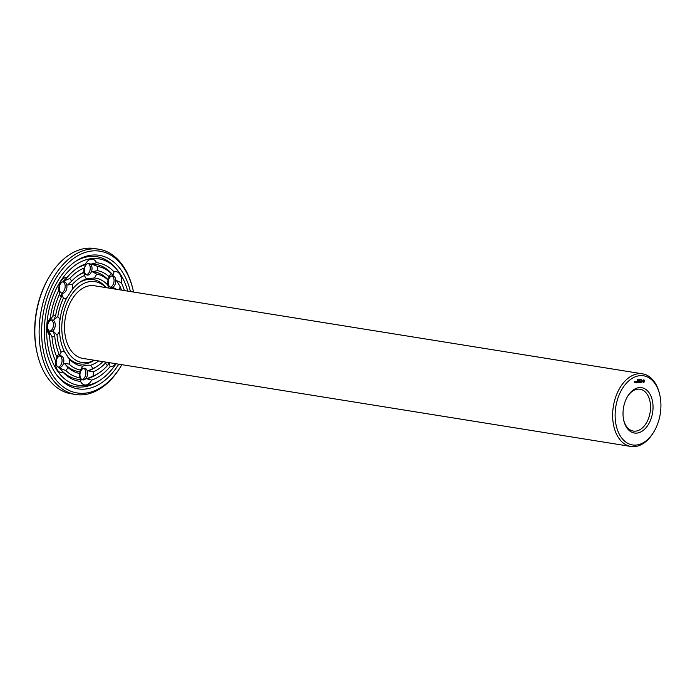 <?xml version="1.0" encoding="UTF-8"?>
<svg xmlns="http://www.w3.org/2000/svg" width="695" height="695" viewBox="0 0 695 695"><rect width="100%" height="100%" fill="white"/><g stroke="black" fill="none" stroke-linecap="round" stroke-linejoin="round"><path stroke-width="1.04" d="M94.181 360.227A40.962 26.332 -80.9 0 1 61.838 325.269A40.962 26.332 -80.9 0 1 78.057 287.313A40.962 26.332 -80.9 0 1 105.857 287.6M653.656 432.16L653.109 433.046A36.783 23.647 -80.9 0 1 630.86 446.459L82.748 358.394A36.783 23.647 -80.9 0 1 64.566 324.939A36.783 23.647 -80.9 0 1 94.416 285.758L642.528 373.832A36.783 23.647 -80.9 0 1 659.451 393.535L659.694 394.552A35.019 22.509 -80.9 0 1 653.656 432.16A35.019 22.509 -80.9 0 1 628.237 443.566A35.019 22.509 -80.9 0 1 615.162 413.091A35.019 22.509 -80.9 0 1 634.978 376.916A35.019 22.509 -80.9 0 1 659.694 394.552M79.499 282.491A42.725 27.461 -80.9 0 1 105.866 287.469L105.987 287.617M94.32 360.253L94.155 360.358A42.725 27.461 -80.9 0 1 67.337 356.57M630.86 446.459A36.783 23.647 -80.9 0 1 612.677 413.012A36.783 23.647 -80.9 0 1 642.528 373.832M98.629 360.94A44.489 28.599 -80.9 0 1 90.541 365.266C86.971 365.066 84.443 365.37 82.957 366.178A44.489 28.599 -80.9 0 1 69.439 359.115L64.409 351.627A44.489 28.599 -80.9 0 1 59.544 331.263L59.145 325.364L60.022 319.761A44.489 28.599 -80.9 0 1 66.659 298.025L72.367 289.25A44.489 28.599 -80.9 0 1 80.455 281.84A44.489 28.599 -80.9 0 1 86.614 278.877L94.207 277.974A44.489 28.599 -80.9 0 1 107.725 285.028L108.82 288.069M115.622 363.676A10.59 6.811 -80.9 0 1 110.053 366.708A59.909 38.512 -80.9 0 1 91.662 380.096A10.59 6.811 -80.9 0 1 85.945 384.969A10.59 6.811 -80.9 0 1 80.577 381.425A59.909 38.512 -80.9 0 1 63.132 372.312A10.59 6.811 -80.9 0 1 57.372 370.053A10.59 6.811 -80.9 0 1 55.791 361.365A59.909 38.512 -80.9 0 1 49.51 335.094A10.59 6.811 -80.9 0 1 47.086 327.024A10.59 6.811 -80.9 0 1 50.214 318.301A59.909 38.512 -80.9 0 1 58.771 290.249L59.223 287.495L59.562 294.124A10.59 6.811 -80.9 0 0 61.342 296.982L61.812 293.863L63.384 298.251A48.667 31.284 -80.9 0 0 57.763 316.659A10.59 6.811 -80.9 0 1 60.022 319.761M57.763 316.659L53.897 319.804L55.617 315.73A10.59 6.811 -80.9 0 0 52.82 316.199L48.667 322.089L50.214 318.301M59.544 331.263A10.59 6.811 -80.9 0 1 56.999 334.938L53.411 331.437L54.757 336.389A10.59 6.811 -80.9 0 1 51.96 336.589L48.32 330.386L49.51 335.094M47.573 326.242A5.881 3.779 -80.9 0 1 52.342 319.978A5.881 3.779 -80.9 0 1 55.148 326.389A5.881 3.779 -80.9 0 1 50.483 331.593A5.881 3.779 -80.9 0 1 47.573 326.242M66.659 298.025A10.59 6.811 -80.9 0 1 63.384 298.251M58.771 290.249A10.59 6.811 -80.9 0 1 61.099 281.101A10.59 6.811 -80.9 0 1 67.111 277.444A59.909 38.512 -80.9 0 1 77.64 267.896A59.909 38.512 -80.9 0 1 85.502 264.048L86.024 264.656L84.156 268.027A10.59 6.811 -80.9 0 0 83.886 272.275L84.59 272.605L84.529 275.507A48.667 31.284 -80.9 0 0 72.454 284.298A10.59 6.811 -80.9 0 1 72.367 289.25M72.454 284.298L67.589 284.993L71.594 281.232A10.59 6.811 -80.9 0 0 69.674 278.565L63.341 281.171L67.111 277.444M60.552 283.725A5.881 3.779 -80.9 0 1 64.027 281.71A5.881 3.779 -80.9 0 1 66.833 288.121A5.881 3.779 -80.9 0 1 62.159 293.325A5.881 3.779 -80.9 0 1 59.353 289.685A5.881 3.779 -80.9 0 1 60.552 283.725M86.614 278.877A10.59 6.811 -80.9 0 1 84.529 275.507M85.502 264.048A10.59 6.811 -80.9 0 1 91.219 259.183A10.59 6.811 -80.9 0 1 96.579 262.727A59.909 38.512 -80.9 0 1 114.032 271.841L113.016 275.237L111.339 273.595A10.59 6.811 -80.9 0 0 109.176 276.74L108.046 280.05A48.667 31.284 -80.9 0 0 96.596 274.073A10.59 6.811 -80.9 0 1 94.207 277.974M96.596 274.073L92.27 271.693L97.517 270.65A10.59 6.811 -80.9 0 0 97.604 266.42L91.497 264.004L96.579 262.727M88.43 263.422A5.881 3.779 -80.9 0 1 89.125 263.44A5.881 3.779 -80.9 0 1 91.922 269.851A5.881 3.779 -80.9 0 1 87.257 275.055A5.881 3.779 -80.9 0 1 84.382 269.173A5.881 3.779 -80.9 0 1 88.43 263.422M107.725 285.028A10.59 6.811 -80.9 0 1 108.046 280.05M114.032 271.841A10.59 6.811 -80.9 0 1 119.783 274.099A10.59 6.811 -80.9 0 1 121.364 282.778A59.909 38.512 -80.9 0 1 124.431 290.579M118.654 289.65A10.59 6.811 -80.9 0 0 120.252 286.879L116.638 280.641L121.364 282.778M114.258 288.946L113.493 287.695L116.525 289.311M91.497 264.004A58.145 37.374 -80.9 0 1 112.911 275.107A58.145 37.374 -80.9 0 1 112.929 275.133L113.016 275.237M114.884 277.236A5.881 3.779 -80.9 0 1 115.283 283.977A5.881 3.779 -80.9 0 1 111.061 287.487A5.881 3.779 -80.9 0 1 108.264 281.075A5.881 3.779 -80.9 0 1 112.929 275.872A5.881 3.779 -80.9 0 1 114.884 277.236M105.458 362.043L105.57 362.92A10.59 6.811 -80.9 0 0 107.482 365.579L109.367 362.26L110.053 366.708M102.973 361.643A48.667 31.284 -80.9 0 1 97.465 366.091A48.667 31.284 -80.9 0 1 92.626 368.637L88.117 370.826L93.269 371.877A10.59 6.811 -80.9 0 1 93.008 376.125L86.684 378.775L91.662 380.096M90.541 365.266A10.59 6.811 -80.9 0 1 92.626 368.637M82.957 366.178A10.59 6.811 -80.9 0 0 80.568 370.079L79.647 373.502A10.59 6.811 -80.9 0 0 79.551 377.724L81.211 379.427L80.577 381.425M83.548 379.896A5.881 3.779 -80.9 0 1 82.861 379.878A5.881 3.779 -80.9 0 1 80.064 373.467A5.881 3.779 -80.9 0 1 84.729 368.263A5.881 3.779 -80.9 0 1 87.596 374.145A5.881 3.779 -80.9 0 1 83.548 379.896M80.568 370.079A48.667 31.284 -80.9 0 1 69.109 364.102L64.305 363.32L67.98 367.412A10.59 6.811 -80.9 0 1 65.817 370.557L59.692 368.194L63.132 372.312M69.439 359.115A10.59 6.811 -80.9 0 1 69.109 364.102M64.409 351.627A10.59 6.811 -80.9 0 0 61.125 352.191L59.223 355.736L58.953 353.955A10.59 6.811 -80.9 0 0 56.912 357.273L56.069 362.79L55.791 361.365M57.094 366.083A5.881 3.779 -80.9 0 1 56.703 359.341A5.881 3.779 -80.9 0 1 60.925 355.831A5.881 3.779 -80.9 0 1 63.723 362.234A5.881 3.779 -80.9 0 1 59.058 367.447A5.881 3.779 -80.9 0 1 57.094 366.083M61.125 352.191A48.667 31.284 -80.9 0 1 56.999 334.938M623.041 412.152A22.952 14.751 -80.9 0 1 627.785 396.072A22.952 14.751 -80.9 0 1 650.329 394.786A22.952 14.751 -80.9 0 1 644.83 428.997A22.952 14.751 -80.9 0 1 623.823 420.727A22.952 14.751 -80.9 0 1 623.041 412.152M643.761 382.684L644.604 381.173L644.039 379.896L643.361 379.974L642.693 381.399L643.761 382.684L644.378 381.138L643.761 379.844M641.963 382.285L642.241 381.564L641.607 381.051L642.215 380.851L641.494 380.964L641.876 382.111M641.589 379.435L641.754 379.948L641.589 379.435M641.337 382.267L640.99 380.808L640.521 382.363L641.103 382.207M639.721 382.545L640.364 382.38L640.373 380.886L639.721 381.051L640.303 381.068L639.721 382.545M640.721 379.331L641.059 380.017L640.721 379.331M639.513 379.983L639.843 379.435L639.513 379.983M639.018 381.659L639.452 382.493L639.513 381.077L639.348 382.181L639.026 381.399L638.635 382.267L638.627 381.095L638.557 382.684L638.896 381.642M637.558 382.719L638.262 382.632L638.262 381.138L637.706 381.998L638.149 382.563L637.558 382.719L638.036 382.571M639.044 379.531L639.417 380.208L639.044 379.531M638.01 379.652L638.071 380.373L638.262 379.696M637.558 379.705L637.706 380.434L637.558 379.705M637.254 382.754L637.376 381.242L637.254 382.754M636.307 382.867L637.002 382.789L637.011 381.286L636.359 381.451L636.924 381.998L636.307 382.867M635.43 381.477L635.734 382.32L635.43 381.477M637.115 380.165L637.428 379.713L637.237 380.174M635.117 382.311L635.204 381.503L634.778 382.241L635.23 382.293M634.309 382.493L634.7 381.32L634.309 382.493M116.056 363.746A64.088 41.196 -80.9 0 1 100.288 380.035A64.088 41.196 -80.9 0 1 46.739 327.067A64.088 41.196 -80.9 0 1 73.522 266.533A64.088 41.196 -80.9 0 1 117.855 270.703A64.088 41.196 -80.9 0 1 127.724 291.109M52.82 316.199A56.382 36.244 -80.9 0 1 59.562 294.124M55.617 315.73A52.203 33.551 -80.9 0 1 61.342 296.982M58.953 353.955A52.203 33.551 -80.9 0 1 54.757 336.389M56.912 357.273A56.382 36.244 -80.9 0 1 51.96 336.589M51.43 320.004A5.881 3.779 -80.9 0 1 53.367 326.103A5.881 3.779 -80.9 0 1 49.614 331.289M76.685 268.539A58.145 37.374 -80.9 0 1 86.024 264.656M69.674 278.565A56.382 36.244 -80.9 0 1 84.156 268.027M71.594 281.232A52.203 33.551 -80.9 0 1 79.048 274.873A52.203 33.551 -80.9 0 1 83.886 272.275M78.092 275.515A50.44 32.422 -80.9 0 1 84.59 272.605M63.115 281.727A5.881 3.779 -80.9 0 1 65.052 287.834A5.881 3.779 -80.9 0 1 61.299 293.021M97.604 266.42A56.382 36.244 -80.9 0 1 111.339 273.595M97.517 270.65A52.203 33.551 -80.9 0 1 109.176 276.74M92.27 271.693A50.44 32.422 -80.9 0 1 108.403 280.12M88.204 263.457A5.881 3.779 -80.9 0 1 90.142 269.564A5.881 3.779 -80.9 0 1 86.388 274.751M120.252 286.879A56.382 36.244 -80.9 0 1 121.529 290.119M112.017 275.889A5.881 3.779 -80.9 0 1 113.103 276.949A5.881 3.779 -80.9 0 1 113.719 283.03A5.881 3.779 -80.9 0 1 110.201 287.183M107.482 365.579A56.382 36.244 -80.9 0 1 98.872 373.059L96.979 374.301A58.145 37.374 -80.9 0 1 86.684 378.775M98.872 373.059A56.382 36.244 -80.9 0 1 93.008 376.125M105.57 362.92A52.203 33.551 -80.9 0 1 93.269 371.877M97.465 366.091L95.562 367.325A50.44 32.422 -80.9 0 1 88.117 370.826M81.211 379.427A58.145 37.374 -80.9 0 1 59.822 368.359M79.551 377.724A56.382 36.244 -80.9 0 1 65.817 370.557M79.647 373.502A52.203 33.551 -80.9 0 1 67.98 367.412M80.438 371.738A50.44 32.422 -80.9 0 1 64.305 363.32M83.808 368.281A5.881 3.779 -80.9 0 1 85.754 374.388A5.881 3.779 -80.9 0 1 82.001 379.574M60.005 355.849A5.881 3.779 -80.9 0 1 61.942 361.956A5.881 3.779 -80.9 0 1 58.189 367.142M627.507 396.524A21.189 13.622 -80.9 0 1 640.052 389.226A21.189 13.622 -80.9 0 1 650.138 412.309A21.189 13.622 -80.9 0 1 633.327 431.065A21.189 13.622 -80.9 0 1 623.702 420.206M640.538 382.389L641.051 382.328M639.678 382.493L640.364 382.38M640.277 381.781L639.826 381.772M639.739 381.068L640.303 381.068M638.166 382.024L637.723 382.015M636.325 382.893L637.002 382.789M636.915 382.181L636.464 382.172M636.941 381.468L636.377 381.468M75.277 261.563A65.851 42.334 -80.9 0 1 116.43 268.93L117.855 270.703M100.288 380.035L98.386 381.268A65.851 42.334 -80.9 0 1 56.99 375.37M643.396 381.963L643.005 381.025L643.857 380.608L644.065 381.512L643.396 381.963M635.36 381.59L635.343 382.163M118.758 364.18A67.624 43.464 -80.9 0 1 57.694 376.273A67.624 43.464 -80.9 0 1 44.437 327.345A67.624 43.464 -80.9 0 1 76.233 260.929A67.624 43.464 -80.9 0 1 130.425 291.544M638.479 379.739L638.54 380.252L638.418 379.731M635.456 382.181L635.36 381.625M121.877 364.675A71.802 46.148 -80.9 0 1 120.617 366.778A71.802 46.148 -80.9 0 1 68.501 390.164A71.802 46.148 -80.9 0 1 41.709 327.666A71.802 46.148 -80.9 0 1 82.331 253.493A71.802 46.148 -80.9 0 1 133.014 289.659A71.802 46.148 -80.9 0 1 133.553 292.048M120.617 366.778L120.07 367.664A73.566 47.286 -80.9 0 1 75.573 394.491A73.566 47.286 -80.9 0 1 39.215 327.597A73.566 47.286 -80.9 0 1 98.916 249.227A73.566 47.286 -80.9 0 1 132.771 288.642L133.014 289.659M75.573 394.491L71.29 393.804A73.566 47.286 -80.9 0 1 37.434 354.389A73.566 47.286 -80.9 0 1 34.932 326.902A73.566 47.286 -80.9 0 1 50.136 275.368A73.566 47.286 -80.9 0 1 94.633 248.541L98.916 249.227M37.434 354.389L37.191 353.373A71.802 46.148 -80.9 0 1 34.75 326.554A71.802 46.148 -80.9 0 1 49.588 276.254L50.136 275.368"/></g></svg>
